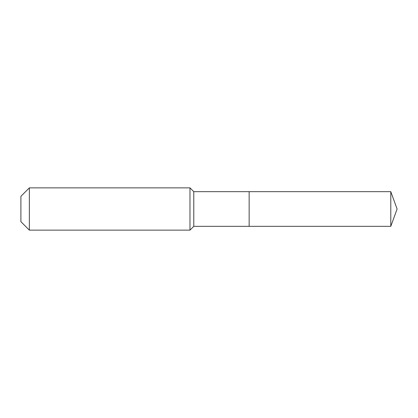 <?xml version="1.0" encoding="UTF-8"?>
<svg xmlns="http://www.w3.org/2000/svg" width="418" height="418" viewBox="0 0 418 418"><rect width="100%" height="100%" fill="white"/><g stroke="black" fill="none" stroke-linecap="round" stroke-linejoin="round"><path stroke-width="0.63" d="M390.793 226.331L390.793 191.669L397.1 209L390.793 226.331L249.154 226.331L390.793 226.331L397.1 209L390.793 226.331L249.154 226.331L249.154 191.669L193.785 191.669L189.981 187.865L29.354 187.865L20.9 196.319L20.9 221.681L29.354 230.135L29.354 187.865M397.1 209L390.793 191.669L249.154 191.669L249.154 226.331L193.785 226.331L193.785 191.669M193.785 226.331L189.981 230.135L189.981 187.865M189.981 230.135L29.354 230.135M390.793 191.669L249.154 191.669"/></g></svg>
